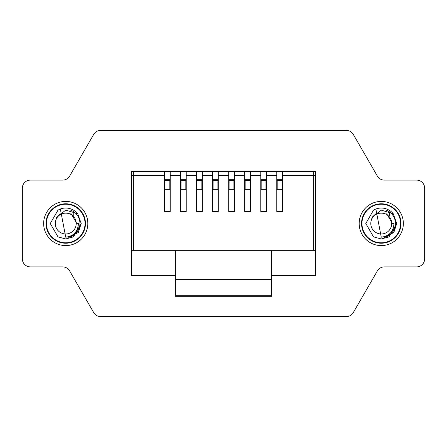 <?xml version="1.0" encoding="UTF-8"?>
<svg xmlns="http://www.w3.org/2000/svg" width="447" height="447" viewBox="0 0 447 447"><rect width="100%" height="100%" fill="white"/><g stroke="black" fill="none" stroke-linecap="round" stroke-linejoin="round"><path stroke-width="0.67" d="M93.691 312.576L69.626 270.893A8.012 8.012 0 0 0 62.686 266.887L30.362 266.887L62.686 266.887A8.012 8.012 0 0 1 69.626 270.893L93.691 312.576A8.012 8.012 0 0 0 100.631 316.582L144.616 316.582M144.616 130.418L100.631 130.418A8.012 8.012 0 0 0 93.691 134.424L69.626 176.107A8.012 8.012 0 0 1 62.686 180.113L30.362 180.113A8.012 8.012 0 0 0 22.35 188.131L22.35 258.869L22.35 188.131M353.309 134.424L377.374 176.107A8.012 8.012 0 0 0 384.314 180.113L416.638 180.113L384.314 180.113A8.012 8.012 0 0 1 377.374 176.107L353.309 134.424A8.012 8.012 0 0 0 346.369 130.418L302.384 130.418M302.384 316.582L346.369 316.582A8.012 8.012 0 0 0 353.309 312.576L377.374 270.893A8.012 8.012 0 0 1 384.314 266.887L416.638 266.887A8.012 8.012 0 0 0 424.65 258.869L424.65 188.131L424.65 258.869M389.281 235.223L389.281 234.094M389.281 215.851L389.281 211.777M73.749 235.223L73.749 234.094M73.749 215.851L73.749 211.777M266.378 189.344L260.769 189.344M250.348 189.344L244.738 189.344M234.317 189.344L228.708 189.344M218.292 189.344L212.683 189.344M202.262 189.344L196.652 189.344M186.231 189.344L180.622 189.344M170.206 189.344L164.597 189.344M164.597 175.447L133.368 175.447L133.368 250.32L131.368 250.32L131.368 173.442A2.006 2.006 0 0 1 133.368 171.436L164.597 171.436L164.597 211.476L170.206 211.476L170.206 171.436L180.622 171.436L180.622 211.476L186.231 211.476L186.231 171.436L196.652 171.436L196.652 211.476L202.262 211.476L202.262 171.436L212.683 171.436L212.683 211.476L218.292 211.476L218.292 171.436L228.708 171.436L228.708 211.476L234.317 211.476L234.317 171.436L244.738 171.436L244.738 211.476L250.348 211.476L250.348 171.436L260.769 171.436L260.769 211.476L266.378 211.476L266.378 171.436L276.794 171.436L276.794 211.476L282.403 211.476L282.403 171.436L313.632 171.436A2.006 2.006 0 0 1 315.632 173.442L315.632 250.32L313.632 250.32L313.632 175.447L282.403 175.447M133.368 250.32L175.38 250.32L175.38 296.272L271.62 296.272L271.62 295.283L175.38 295.283M131.368 259.785L131.368 275.564L175.38 275.564L133.368 275.564A2.006 2.006 0 0 1 131.368 273.558L131.368 250.32M315.632 259.785L315.632 275.564L271.62 275.564L313.632 275.564A2.006 2.006 0 0 0 315.632 273.558L315.632 250.32M175.38 250.32L313.632 250.32M282.403 179.325L276.794 179.325M266.378 179.325L260.769 179.325M250.348 179.325L244.738 179.325M234.317 179.325L228.708 179.325M218.292 179.325L212.683 179.325M202.262 179.325L196.652 179.325M186.231 179.325L180.622 179.325M170.206 179.325L164.597 179.325M271.62 250.32L271.62 295.283M282.403 189.344L276.794 189.344M218.292 171.436L212.683 171.436M202.262 171.436L196.652 171.436M186.231 171.436L180.622 171.436M170.206 171.436L164.597 171.436M282.403 171.436L276.794 171.436M266.378 171.436L260.769 171.436M250.348 171.436L244.738 171.436M234.317 171.436L228.708 171.436M282.007 182.002L277.196 182.002L277.196 180.594L282.007 180.594L282.007 189.344M277.196 182.002L277.196 189.344M265.976 189.344L265.976 182.002L261.165 182.002L261.165 180.594L265.976 180.594L265.976 182.002M261.165 189.344L261.165 182.002M217.89 189.344L217.89 182.002L213.079 182.002L213.079 180.594L217.89 180.594L217.89 182.002M213.079 189.344L213.079 182.002M249.946 189.344L249.946 182.002L245.14 182.002L245.14 180.594L249.946 180.594L249.946 182.002M245.14 189.344L245.14 182.002M201.86 189.344L201.86 182.002L197.054 182.002L197.054 180.594L201.86 180.594L201.86 182.002M197.054 189.344L197.054 182.002M233.921 189.344L233.921 182.002L229.11 182.002L229.11 180.594L233.921 180.594L233.921 182.002M229.11 189.344L229.11 182.002M169.804 189.344L169.804 182.002L164.993 182.002L164.993 180.594L169.804 180.594L169.804 182.002M164.993 189.344L164.993 182.002M185.835 189.344L185.835 182.002L181.024 182.002L181.024 180.594L185.835 180.594L185.835 182.002M181.024 189.344L181.024 182.002M403.35 223.5A22.087 22.087 0 0 0 381.263 201.413A22.087 22.087 0 0 0 359.176 223.5A22.087 22.087 0 0 0 381.263 245.587A22.087 22.087 0 0 0 403.35 223.5M87.824 223.5A22.087 22.087 0 0 1 65.737 245.587A22.087 22.087 0 0 1 43.65 223.5A22.087 22.087 0 0 1 65.737 201.413A22.087 22.087 0 0 1 87.824 223.5M131.368 171.436L131.368 175.447L133.368 175.447L133.368 171.436L131.368 171.436M315.632 171.436L313.632 171.436L313.632 175.447L315.632 175.447L315.632 171.436M346.369 130.418L100.631 130.418M69.626 176.107A8.012 8.012 0 0 1 62.686 180.113M22.35 258.869A8.012 8.012 0 0 0 30.362 266.887M100.631 316.582L346.369 316.582M377.374 270.893A8.012 8.012 0 0 1 384.314 266.887M424.65 188.131A8.012 8.012 0 0 0 416.638 180.113M65.737 203.782A19.718 19.718 0 0 1 85.455 223.5A19.718 19.718 0 0 1 65.737 243.218A19.718 19.718 0 0 1 46.013 223.5A19.718 19.718 0 0 1 65.737 203.782A19.718 19.718 0 0 1 85.455 223.5A19.718 19.718 0 0 1 65.737 243.218M70.497 210.124A14.198 14.198 0 0 1 68.743 237.374L78.326 232.474L81.198 223.5L77.733 213.75L81.198 223.5L73.464 236.888L65.737 238.961L58.004 236.888L50.276 223.5L58.004 210.112L60.345 209.012L65.737 237.195C73.727 236.111 77.957 231.546 78.426 223.5L76.202 223.5A10.471 10.471 0 0 1 65.737 233.971A10.471 10.471 0 0 1 55.931 219.823L56.624 217.197L65.737 210.135L77.733 213.75A15.461 15.461 0 0 0 60.345 209.012L58.004 210.112L50.276 223.5L58.004 236.888L65.737 238.961L58.004 236.888M55.931 219.823A10.471 10.471 0 0 1 76.202 223.5L76.817 223.5L71.274 213.906L60.194 213.906M77.733 213.75L81.198 223.5L73.464 236.888L65.737 238.961L73.464 236.888L81.198 223.5L77.733 213.75L81.198 223.5L73.464 236.888L65.737 238.961L73.464 236.888L81.198 223.5L77.733 213.75L81.198 223.5L73.464 236.888L65.737 238.961L73.464 236.888L81.198 223.5L77.733 213.75L81.198 223.5L73.464 236.888L65.737 238.961L73.464 236.888L81.198 223.5L77.733 213.75M56.624 217.197L60.194 213.906L71.274 213.906L76.817 223.5L71.274 213.906L60.194 213.906L56.624 217.197L60.194 213.906L71.274 213.906L76.817 223.5L71.274 213.906L60.194 213.906L56.624 217.197L60.194 213.906L71.274 213.906L76.817 223.5L71.274 213.906L60.194 213.906L56.624 217.197L60.194 213.906L71.274 213.906L76.817 223.5L71.274 213.906L60.194 213.906L56.624 217.197M381.263 203.782A19.718 19.718 0 0 1 400.987 223.5A19.718 19.718 0 0 1 381.263 243.218A19.718 19.718 0 0 1 361.545 223.5A19.718 19.718 0 0 1 381.263 203.782A19.718 19.718 0 0 1 400.987 223.5A19.718 19.718 0 0 1 381.263 243.218M386.024 210.124A14.198 14.198 0 0 1 384.275 237.374L393.857 232.474L396.724 223.5L393.265 213.75L396.724 223.5L388.996 236.888L381.263 238.961L373.536 236.888L365.802 223.5L373.536 210.112L375.877 209.012L381.263 237.195C389.259 236.111 393.489 231.546 393.958 223.5L391.734 223.5A10.471 10.471 0 0 1 381.263 233.971A10.471 10.471 0 0 1 371.463 219.823L372.155 217.197L381.263 210.135L393.265 213.75A15.461 15.461 0 0 0 375.877 209.012L373.536 210.112L365.802 223.5L373.536 236.888L381.263 238.961L373.536 236.888M371.463 219.823A10.471 10.471 0 0 1 391.734 223.5L392.343 223.5L386.806 213.906L375.726 213.906L372.155 217.197L375.726 213.906L386.806 213.906L392.343 223.5L386.806 213.906L375.726 213.906L372.155 217.197L375.726 213.906L386.806 213.906L392.343 223.5L386.806 213.906M393.265 213.75L396.724 223.5L388.996 236.888L381.263 238.961L388.996 236.888L396.724 223.5L393.265 213.75L396.724 223.5L388.996 236.888L381.263 238.961L388.996 236.888L396.724 223.5L393.265 213.75L396.724 223.5L388.996 236.888L381.263 238.961L388.996 236.888L396.724 223.5L393.265 213.75L396.724 223.5L388.996 236.888L381.263 238.961L388.996 236.888L396.724 223.5L393.265 213.75M372.155 217.197L375.726 213.906L386.806 213.906L392.343 223.5L386.806 213.906L375.726 213.906L372.155 217.197L375.726 213.906L386.806 213.906L392.343 223.5L386.806 213.906L375.726 213.906L372.155 217.197M244.738 175.447L234.317 175.447M260.769 175.447L250.348 175.447M276.794 175.447L266.378 175.447M228.708 175.447L218.292 175.447M212.683 175.447L202.262 175.447M196.652 175.447L186.231 175.447M180.622 175.447L170.206 175.447M271.62 279.509L175.38 279.509M133.368 171.436A2.006 2.006 0 0 0 131.368 173.442M315.632 173.442A2.006 2.006 0 0 0 313.632 171.436M65.737 204.201A19.299 19.299 0 0 1 85.031 223.5A19.299 19.299 0 0 1 65.737 242.799A19.299 19.299 0 0 1 46.438 223.5A19.299 19.299 0 0 1 65.737 204.201M381.263 204.201A19.299 19.299 0 0 1 400.562 223.5A19.299 19.299 0 0 1 381.263 242.799A19.299 19.299 0 0 1 361.969 223.5A19.299 19.299 0 0 1 381.263 204.201"/></g></svg>
